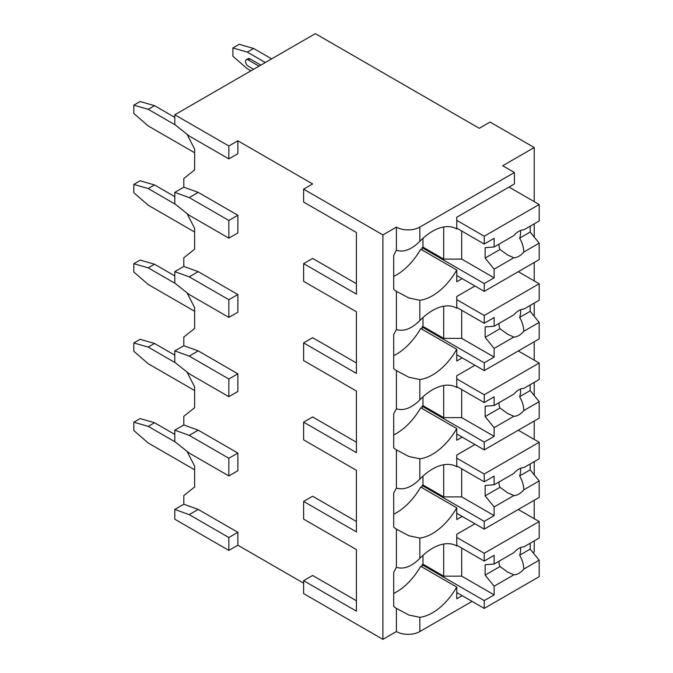 <?xml version="1.0" encoding="UTF-8"?>
<svg xmlns="http://www.w3.org/2000/svg" width="673" height="673" viewBox="0 0 673 673"><rect width="100%" height="100%" fill="white"/><g stroke="black" fill="none" stroke-linecap="round" stroke-linejoin="round"><path stroke-width="1.01" d="M534.227 201.639L534.227 147.547L490.087 122.065L479.277 128.307L315.334 33.65L174.803 114.78L174.803 124.564L189.214 136.005L228.854 158.887L237.863 153.688L237.863 140.792L312.625 183.956L303.624 189.155L303.624 202.051L356.412 232.53L356.412 283.712L312.625 258.432L303.624 263.631L303.624 281.314L356.412 311.792L356.412 362.974L312.625 337.695L303.624 342.894L303.624 360.577L356.412 391.055L356.412 442.237L312.625 416.957L303.624 422.156L303.624 439.839L356.412 470.318L356.412 521.499L312.625 496.22L303.624 501.419L303.624 519.102L356.412 549.58L356.412 600.762L312.625 575.482L303.624 580.681L303.624 593.586L382.895 639.35L396.405 631.552A16.564 9.565 0 0 0 419.826 631.552L472.076 601.384M533.058 552.651L534.227 551.978L534.227 540.89M228.854 550.413L228.854 537.517L189.214 514.635L174.803 509.436L174.803 519.211L228.854 550.413L237.863 545.214L303.624 583.18M356.412 549.58L356.412 611.16L303.624 580.681M356.412 470.318L356.412 531.897L303.624 501.419M356.412 391.055L356.412 452.635L303.624 422.156M356.412 311.792L356.412 373.372L303.624 342.894M356.412 232.53L356.412 294.109L303.624 263.631M303.624 189.155L382.895 234.927L396.405 227.121A16.564 9.565 0 0 0 419.826 227.121L514.416 172.515L502.706 165.751L534.227 147.547M382.895 639.35L382.895 234.927M174.803 509.436L183.813 504.228L183.813 495.597L194.623 486.966L194.623 466.162L187.018 451.305M228.854 475.937L228.854 458.254L189.214 435.372L174.803 430.173L174.803 441.614L189.214 453.055L228.854 475.937L237.863 470.738L237.863 453.055L198.224 430.173L183.813 424.966L183.813 416.335L194.623 407.703L194.623 386.899L187.018 372.043M228.854 396.675L228.854 378.992L189.214 356.11L174.803 350.911L174.803 362.352L189.214 373.793L228.854 396.675L237.863 391.476L237.863 373.793L198.224 350.911L183.813 345.703L183.813 337.072L194.623 328.441L194.623 307.637L187.018 292.78M228.854 317.412L228.854 299.729L189.214 276.847L174.803 271.648L174.803 283.089L189.214 294.53L228.854 317.412L237.863 312.213L237.863 294.53L198.224 271.648L183.813 266.441L183.813 257.809L194.623 249.178L194.623 228.374L187.018 213.518M228.854 238.149L228.854 220.466L189.214 197.584L174.803 192.385L174.803 203.826L189.214 215.267L228.854 238.149L237.863 232.951L237.863 215.267L198.224 192.385L183.813 187.178L183.813 178.547L194.623 169.916L194.623 149.112L187.018 134.255M237.863 545.214L237.863 532.318L198.224 509.436L183.813 504.228M534.227 518.69L534.227 500.275M534.227 474.844L534.227 461.628M534.227 439.427L534.227 421.012M534.227 395.581L534.227 382.365M534.227 360.164L534.227 341.749M534.227 316.318L534.227 303.102M534.227 280.902L534.227 262.487M534.227 237.056L534.227 223.84M396.405 227.121L396.405 250.28C403.8 252.518 411.607 249.54 419.826 241.346A48.414 27.946 120 0 1 456.647 228.887A48.414 27.946 120 0 1 456.757 228.955L456.757 217.244L514.416 183.956L514.416 172.515M462.166 278.614L456.757 281.735L456.757 270.016L420.726 249.22A48.414 27.946 120 0 1 393.705 276.41M396.405 250.28A48.414 27.946 120 0 0 393.705 255.395L393.705 289.348A48.414 27.946 120 0 0 396.405 291.342L396.405 329.543C403.8 331.781 411.607 328.803 419.826 320.609A48.414 27.946 120 0 1 456.647 308.15A48.414 27.946 120 0 1 456.757 308.217L456.757 296.507L474.961 286M419.826 320.609L419.826 300.276A48.414 27.946 120 0 0 456.757 270.016M396.405 329.543A48.414 27.946 120 0 0 393.705 334.658L393.705 368.611A48.414 27.946 120 0 0 396.405 370.604L396.405 408.805C403.8 411.043 411.607 408.065 419.826 399.871A48.414 27.946 120 0 1 456.647 387.412A48.414 27.946 120 0 1 456.757 387.48L456.757 375.77L474.961 365.262M419.826 399.871L419.826 379.538A48.414 27.946 120 0 0 456.757 349.279L420.726 328.483A48.414 27.946 120 0 1 393.705 355.672M462.166 357.876L456.757 360.997L456.757 349.279M396.405 408.805A48.414 27.946 120 0 0 393.705 413.92L393.705 447.873A48.414 27.946 120 0 0 396.405 449.867L396.405 488.068C403.8 490.306 411.607 487.328 419.826 479.134A48.414 27.946 120 0 1 456.647 466.675A48.414 27.946 120 0 1 456.757 466.742L456.757 455.032L474.961 444.525M419.826 479.134L419.826 458.801A48.414 27.946 120 0 0 456.757 428.541L420.726 407.745A48.414 27.946 120 0 1 393.705 434.935M462.166 437.139L456.757 440.26L456.757 428.541M396.405 631.552L396.405 608.392A48.414 27.946 120 0 1 393.705 606.398L393.705 572.437A48.414 27.946 120 0 1 396.405 567.331C403.8 569.568 411.607 566.59 419.826 558.397A48.414 27.946 120 0 1 456.647 545.938A48.414 27.946 120 0 1 456.757 546.005L456.757 534.295L474.961 523.787M419.826 558.397L419.826 538.064A48.414 27.946 120 0 0 456.757 507.804L420.726 487.008A48.414 27.946 120 0 1 393.705 514.197M462.166 516.401L456.757 519.522L456.757 507.804M462.166 595.664L456.757 598.785L456.757 587.066L420.726 566.262A48.414 27.946 120 0 1 393.705 593.46M419.826 631.552L419.826 617.326A48.414 27.946 120 0 0 456.757 587.066M422.981 238.284L422.981 247.151L422.08 247.664L422.08 249.994M419.826 300.276L408.932 297.996L396.405 291.342M396.405 488.068A48.414 27.946 120 0 0 393.705 493.174L393.705 527.136A48.414 27.946 120 0 0 396.405 529.129L396.405 567.331M419.826 379.538L408.932 377.259L396.405 370.604M419.826 458.801L408.932 456.521L396.405 449.867M419.826 538.064L408.932 535.784L396.405 529.129M419.826 617.326L408.932 615.046L396.405 608.392M174.803 114.78L228.854 145.991L237.863 140.792M228.854 158.887L228.854 145.991M228.854 220.466L237.863 215.267M228.854 299.729L237.863 294.53M228.854 378.992L237.863 373.793M228.854 458.254L237.863 453.055M228.854 537.517L237.863 532.318M174.803 192.385L183.813 187.178M174.803 271.648L183.813 266.441M174.803 350.911L183.813 345.703M174.803 430.173L183.813 424.966M265.33 62.513L247.319 52.115L232.908 47.951L239.209 44.309L253.62 48.473L271.64 58.871M247.319 52.115L253.62 48.473M250.92 70.833L247.319 68.755L232.908 56.271L232.908 47.951M250.019 58.871A3.819 2.204 -120 0 0 248.11 58.686L246.31 59.729A3.819 2.204 60 0 1 248.219 59.914L250.019 58.871L260.83 65.113M194.623 152.754L148.228 125.969L133.818 113.485L133.818 105.165L140.119 101.522L154.529 105.686L174.803 117.388M175.283 124.942L148.228 109.32L154.529 105.686M148.228 109.32L133.818 105.165M253.62 69.277L248.219 66.156A3.819 2.204 60 0 1 245.721 62.791A3.819 2.204 60 0 1 246.31 59.729M259.029 66.156L248.219 59.914M194.623 232.017L148.228 205.231L133.818 192.747L133.818 184.427L140.119 180.785L154.529 184.949L174.803 196.651M175.283 204.205L148.228 188.583L154.529 184.949M148.228 188.583L133.818 184.427M189.214 197.584L198.224 192.385M189.214 276.847L198.224 271.648M194.623 311.279L148.228 284.494L133.818 272.01L133.818 263.69L140.119 260.047L154.529 264.211L174.803 275.913M175.283 283.468L148.228 267.846L154.529 264.211M148.228 267.846L133.818 263.69M189.214 356.11L198.224 350.911M194.623 390.542L148.228 363.757L133.818 351.272L133.818 342.952L140.119 339.31L154.529 343.474L174.803 355.176M175.283 362.73L148.228 347.108L154.529 343.474M148.228 347.108L133.818 342.952M189.214 435.372L198.224 430.173M189.214 514.635L198.224 509.436M194.623 469.804L148.228 443.019L133.818 430.535L133.818 422.215L140.119 418.572L154.529 422.737L174.803 434.438M175.283 441.993L148.228 426.371L154.529 422.737M148.228 426.371L133.818 422.215M422.981 317.547L422.981 326.413L422.08 326.927L422.08 329.257M456.757 307.426L484.232 323.292L494.142 317.563L494.142 326.245L513.861 314.863A15.286 8.825 120 0 1 518.824 310.598A15.286 8.825 120 0 1 523.796 309.126L539.182 300.242L539.182 283.762L484.232 315.486L484.232 323.292M456.757 299.628L484.232 315.486M422.08 326.927L484.232 362.814L484.232 370.621L539.182 338.889L539.182 322.409L530.181 311.33L519.649 317.404A15.286 8.825 120 0 0 520.498 309.782M456.757 354.755L484.232 370.621M484.232 362.814L494.142 357.094L494.142 348.421L513.861 337.038A15.286 8.825 120 0 0 518.824 335.566A15.286 8.825 120 0 0 523.796 331.301L539.182 322.409M494.142 348.421L485.14 337.333L485.14 326.927L494.142 326.245M499.03 323.427A15.286 8.825 120 0 0 499.989 328.752L485.14 337.333M499.989 328.752L507.728 334.33L513.861 337.038M523.796 331.301C523.695 326.666 522.307 322.031 519.649 317.404M494.142 357.094L461.712 338.368L443.7 338.368L422.981 326.413M461.712 310.287L461.712 338.368M443.7 306.249L443.7 338.368M530.181 311.33L530.181 305.441M518.286 271.699L539.182 283.762M422.981 396.809L422.981 405.676L422.08 406.189L422.08 408.519M456.757 386.689L484.232 402.555L494.142 396.826L494.142 405.508L513.861 394.126A15.286 8.825 120 0 1 518.824 389.86A15.286 8.825 120 0 1 523.796 388.388L539.182 379.505L539.182 363.025L484.232 394.748L484.232 402.555M456.757 378.891L484.232 394.748M422.08 406.189L484.232 442.077L484.232 449.884L539.182 418.152L539.182 401.672L530.181 390.592L519.649 396.666A15.286 8.825 120 0 0 520.498 389.044M456.757 434.018L484.232 449.884M484.232 442.077L494.142 436.356L494.142 427.683L513.861 416.301A15.286 8.825 120 0 0 518.824 414.829A15.286 8.825 120 0 0 523.796 410.564L539.182 401.672M494.142 427.683L485.14 416.595L485.14 406.189L494.142 405.508M499.03 402.69A15.286 8.825 120 0 0 499.989 408.015L485.14 416.595M499.989 408.015L507.728 413.592L513.861 416.301M523.796 410.564C523.695 405.928 522.307 401.293 519.649 396.666M494.142 436.356L461.712 417.63L443.7 417.63L422.981 405.676M461.712 389.549L461.712 417.63M443.7 385.511L443.7 417.63M530.181 390.592L530.181 384.704M518.286 350.961L539.182 363.025M422.981 476.072L422.981 484.939L422.08 485.452L422.08 487.782M456.757 465.952L484.232 481.818L494.142 476.089L494.142 484.77L513.861 473.388A15.286 8.825 120 0 1 518.824 469.123A15.286 8.825 120 0 1 523.796 467.651L539.182 458.767L539.182 442.287L484.232 474.011L484.232 481.818M456.757 458.153L484.232 474.011M422.08 485.452L484.232 521.339L484.232 529.138L539.182 497.414L539.182 480.934L530.181 469.855L519.649 475.929A15.286 8.825 120 0 0 520.498 468.307M456.757 513.28L484.232 529.138M484.232 521.339L494.142 515.619L494.142 506.946L513.861 495.564A15.286 8.825 120 0 0 518.824 494.091A15.286 8.825 120 0 0 523.796 489.826L539.182 480.934M494.142 506.946L485.14 495.858L485.14 485.452L494.142 484.77M499.03 481.952A15.286 8.825 120 0 0 499.989 487.277L485.14 495.858M499.989 487.277L507.728 492.855L513.861 495.564M523.796 489.826C523.695 485.191 522.307 480.556 519.649 475.929M494.142 515.619L461.712 496.893L443.7 496.893L422.981 484.939M461.712 468.812L461.712 496.893M443.7 464.774L443.7 496.893M530.181 469.855L530.181 463.966M518.286 430.224L539.182 442.287M422.981 555.334L422.981 564.201L422.08 564.714L422.08 567.045M456.757 545.214L484.232 561.072L494.142 555.351L494.142 564.033L513.861 552.651A15.286 8.825 120 0 1 518.824 548.386A15.286 8.825 120 0 1 523.796 546.913L539.182 538.03L539.182 521.55L484.232 553.273L484.232 561.072M456.757 537.416L484.232 553.273M422.08 564.714L484.232 600.602L484.232 608.4L539.182 576.677L539.182 560.197L530.181 549.118L519.649 555.191A15.286 8.825 120 0 0 520.498 547.57M456.757 592.543L484.232 608.4M484.232 600.602L494.142 594.882L494.142 586.208L513.861 574.826A15.286 8.825 120 0 0 518.824 573.354A15.286 8.825 120 0 0 523.796 569.089L539.182 560.197M494.142 586.208L485.14 575.121L485.14 564.714L494.142 564.033M499.03 561.215A15.286 8.825 120 0 0 499.989 566.54L485.14 575.121M499.989 566.54L507.728 572.117L513.861 574.826M523.796 569.089C523.695 564.454 522.307 559.818 519.649 555.191M494.142 594.882L461.712 576.155L443.7 576.155L422.981 564.201M461.712 548.074L461.712 576.155M443.7 544.036L443.7 576.155M530.181 549.118L530.181 543.229M518.286 509.486L539.182 521.55M456.757 228.164L484.232 244.03L494.142 238.301L494.142 246.983L513.861 235.6A15.286 8.825 120 0 1 518.824 231.335A15.286 8.825 120 0 1 523.796 229.863L539.182 220.98L539.182 204.499L484.232 236.223L484.232 244.03M456.757 220.365L484.232 236.223M422.08 247.664L484.232 283.552L484.232 291.359L539.182 259.627L539.182 243.146L530.181 232.067L519.649 238.141A15.286 8.825 120 0 0 520.498 230.519M456.757 275.493L484.232 291.359M484.232 283.552L494.142 277.831L494.142 269.158L513.861 257.776A15.286 8.825 120 0 0 518.824 256.304A15.286 8.825 120 0 0 523.796 252.039L539.182 243.146M494.142 269.158L485.14 258.07L485.14 247.664L494.142 246.983M499.03 244.164A15.286 8.825 120 0 0 499.989 249.49L485.14 258.07M499.989 249.49L507.728 255.067L513.861 257.776M523.796 252.039C523.695 247.403 522.307 242.768 519.649 238.141M494.142 277.831L461.712 259.105L443.7 259.105L422.981 247.151M461.712 231.024L461.712 259.105M443.7 226.986L443.7 259.105M530.181 232.067L530.181 226.178M509.007 187.077L539.182 204.499M419.826 241.346L419.826 227.121M397.592 292.032L398.172 292.368M397.592 371.294L398.172 371.631M507.307 334.077L507.728 334.33M397.592 450.557L398.172 450.893M507.307 413.34L507.728 413.592M397.592 529.819L398.172 530.156M507.307 492.602L507.728 492.855M397.592 609.082L398.172 609.418M507.307 571.865L507.728 572.117M507.307 254.815L507.728 255.067"/></g></svg>
